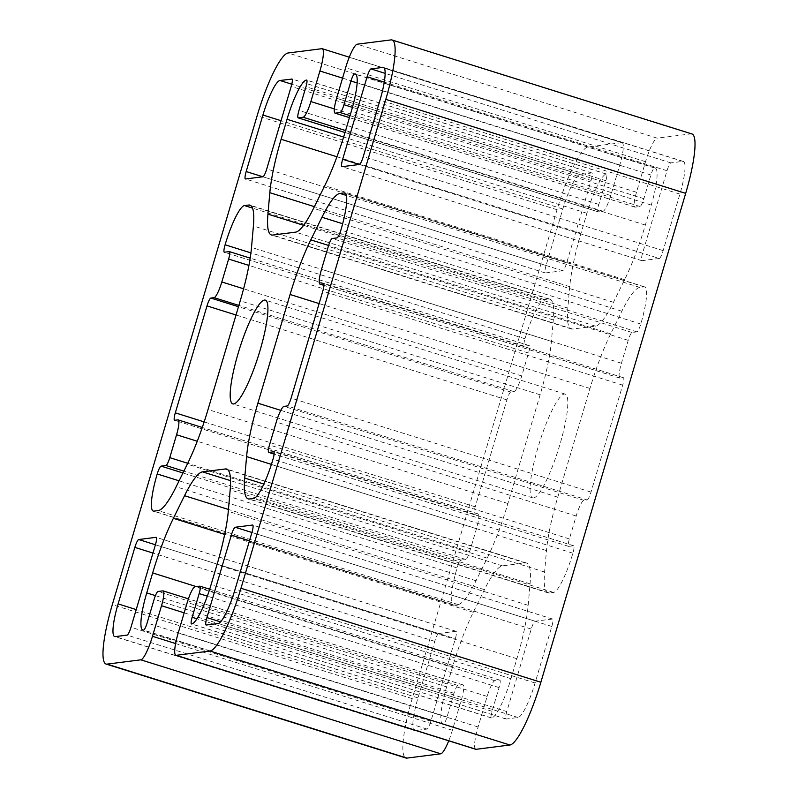 <?xml version="1.0" encoding="UTF-8"?>
<svg xmlns="http://www.w3.org/2000/svg" width="798" height="798" viewBox="0 0 798 798"><rect width="100%" height="100%" fill="white"/><g stroke="black" fill="none" stroke-linecap="round" stroke-linejoin="round"><path stroke-width="0.6" stroke-dasharray="3.99 2.99" d="M533.563 497.932A54.364 10.055 -72.6 0 0 559.218 446.8A54.364 10.055 -72.6 0 0 565.203 394.112A54.364 10.055 -72.6 0 0 564.336 394.042A54.364 10.055 -72.6 0 0 538.67 445.184A54.364 10.055 -72.6 0 0 532.685 497.862A54.364 10.055 -72.6 0 0 533.563 497.932M510.76 392.037A7.99 1.476 -72.6 0 0 506.89 399.888L475.209 506.83A7.99 1.476 -72.6 0 0 474.431 514.251A7.99 1.476 -72.6 0 0 474.551 514.261L477.773 513.852A15.99 2.953 107.4 0 1 478.032 513.872A15.99 2.953 107.4 0 1 476.466 528.725L469.673 551.637A7.99 1.476 107.4 0 1 465.803 559.488L460.975 560.096A7.99 1.476 -72.6 0 0 457.104 567.947A39.97 7.391 -72.6 0 0 453.194 605.064A39.97 7.391 -72.6 0 0 453.833 605.113L458.042 604.575A79.95 14.783 -72.6 0 0 476.037 580.754L487.209 558.131A79.95 14.783 -72.6 0 0 507.917 503.518L540.116 394.811A79.95 14.783 -72.6 0 0 551.408 341.394L553.293 319.948A79.95 14.783 -72.6 0 0 549.832 299.12A79.95 14.783 -72.6 0 0 548.555 299.021L544.346 299.559A39.97 7.391 -72.6 0 0 524.994 338.771A7.99 1.476 -72.6 0 0 524.206 346.192A7.99 1.476 -72.6 0 0 524.336 346.202L529.164 345.594A7.99 1.476 107.4 0 1 529.293 345.604A7.99 1.476 107.4 0 1 528.505 353.025L521.722 375.948A15.99 2.953 107.4 0 1 513.972 391.628L510.76 392.037L238.482 306.721M587.129 499.937A7.99 1.476 -72.6 0 0 591.009 492.097L622.679 385.145A7.99 1.476 -72.6 0 0 623.467 377.723A7.99 1.476 -72.6 0 0 623.338 377.713L620.126 378.122A15.99 2.953 107.4 0 1 619.866 378.102A15.99 2.953 107.4 0 1 621.433 363.25L628.216 340.337A7.99 1.476 107.4 0 1 632.086 332.497L636.914 331.878A7.99 1.476 -72.6 0 0 640.784 324.038A39.97 7.391 -72.6 0 0 644.694 286.911A39.97 7.391 -72.6 0 0 644.056 286.861L639.856 287.4A79.95 14.783 -72.6 0 0 621.851 311.22L610.689 333.843A79.95 14.783 -72.6 0 0 589.971 388.466L557.772 497.174A79.95 14.783 -72.6 0 0 546.48 550.59L544.595 572.036A79.95 14.783 -72.6 0 0 548.066 592.854A79.95 14.783 -72.6 0 0 549.343 592.964L553.543 592.425A39.97 7.391 -72.6 0 0 572.904 553.204A7.99 1.476 -72.6 0 0 573.682 545.782A7.99 1.476 -72.6 0 0 573.553 545.772L568.735 546.381A7.99 1.476 107.4 0 1 568.605 546.371A7.99 1.476 107.4 0 1 569.383 538.949L576.176 516.037A15.99 2.953 107.4 0 1 583.917 500.346L587.129 499.937L287.24 405.963M659.278 258.462A7.99 1.476 -72.6 0 0 663.148 250.622L679.896 194.094A35.182 6.504 -72.6 0 0 683.337 161.425A35.182 6.504 -72.6 0 0 682.779 161.376L670.879 162.892A7.99 1.476 -72.6 0 0 667.008 170.742L642.57 253.235A7.99 1.476 -72.6 0 0 641.782 260.667A7.99 1.476 -72.6 0 0 641.911 260.677L659.278 258.462L359.389 164.488M506.8 711.577A7.99 1.476 -72.6 0 0 506.012 719.008A7.99 1.476 -72.6 0 0 506.141 719.018L518.042 717.502A35.182 6.504 -72.6 0 0 535.079 682.988L551.827 626.46A7.99 1.476 -72.6 0 0 552.605 619.039A7.99 1.476 -72.6 0 0 552.475 619.029L535.109 621.233A7.99 1.476 -72.6 0 0 531.239 629.073L506.8 711.577L220.567 621.881M438.611 633.512A7.99 1.476 -72.6 0 0 434.74 641.363L417.992 697.891A35.182 6.504 -72.6 0 0 414.551 730.559A35.182 6.504 -72.6 0 0 415.12 730.599L427.02 729.083A7.99 1.476 -72.6 0 0 430.89 721.242L455.329 638.739A7.99 1.476 -72.6 0 0 456.107 631.318A7.99 1.476 -72.6 0 0 455.977 631.308L438.611 633.512L155.43 544.775L455.329 638.739M591.099 180.398A7.99 1.476 -72.6 0 0 591.877 172.976A7.99 1.476 -72.6 0 0 591.747 172.967L579.847 174.483A35.182 6.504 -72.6 0 0 562.809 208.996L546.071 265.525A7.99 1.476 -72.6 0 0 545.283 272.946A7.99 1.476 -72.6 0 0 545.413 272.956L562.79 270.741A7.99 1.476 -72.6 0 0 566.66 262.901L591.099 180.398L291.2 86.423M321.873 48.698L621.762 142.682A23.98 4.439 107.4 0 1 622.151 142.712A23.98 4.439 107.4 0 1 619.807 164.987L610.749 195.54A15.99 2.953 107.4 0 1 603.009 211.231L598.181 211.839A7.99 1.476 107.4 0 1 598.061 211.829A7.99 1.476 107.4 0 1 598.839 204.408L605.852 180.727A7.192 1.327 -72.6 0 0 606.56 174.044A7.192 1.327 -72.6 0 0 606.44 174.034L606.28 174.054A39.97 7.391 -72.6 0 0 586.929 213.275L581.014 233.255A79.95 14.783 -72.6 0 0 569.722 286.672L567.827 308.118A79.95 14.783 -72.6 0 0 571.298 328.936A79.95 14.783 -72.6 0 0 572.575 329.045L595.458 326.133A79.95 14.783 -72.6 0 0 613.462 302.302L624.625 279.679A79.95 14.783 -72.6 0 0 645.343 225.066L651.258 205.086A39.97 7.391 -72.6 0 0 655.168 167.969A39.97 7.391 -72.6 0 0 654.53 167.909L654.37 167.939A7.192 1.327 -72.6 0 0 650.889 174.991L643.866 198.672A7.99 1.476 107.4 0 1 639.996 206.522L635.178 207.131A15.99 2.953 107.4 0 1 634.919 207.111A15.99 2.953 107.4 0 1 636.485 192.268L645.532 161.705A23.98 4.439 107.4 0 1 657.153 138.174L357.255 44.199M691.946 133.954A63.96 11.83 -72.6 0 0 690.918 133.874L657.153 138.174M475.738 749.272A23.98 4.439 107.4 0 1 478.092 726.998L487.139 696.435A15.99 2.953 107.4 0 1 494.88 680.754L499.708 680.135A7.99 1.476 107.4 0 1 499.837 680.145A7.99 1.476 107.4 0 1 499.049 687.577L492.037 711.257A7.192 1.327 -72.6 0 0 491.339 717.931A7.192 1.327 -72.6 0 0 491.448 717.941L491.608 717.921A39.97 7.391 -72.6 0 0 510.969 678.709L516.885 658.729A79.95 14.783 -72.6 0 0 528.176 605.313L530.062 583.867A79.95 14.783 -72.6 0 0 526.6 563.039A79.95 14.783 -72.6 0 0 525.313 562.939L502.431 565.852A79.95 14.783 -72.6 0 0 484.426 589.672L473.264 612.295A79.95 14.783 -72.6 0 0 452.556 666.919L446.631 686.888A39.97 7.391 -72.6 0 0 442.72 724.015A39.97 7.391 -72.6 0 0 443.359 724.065L443.518 724.045A7.192 1.327 -72.6 0 0 447.01 716.983L454.022 693.302A7.99 1.476 107.4 0 1 457.892 685.462L462.72 684.844A15.99 2.953 107.4 0 1 462.97 684.864A15.99 2.953 107.4 0 1 461.404 699.716L452.356 730.27A23.98 4.439 107.4 0 1 448.725 740.803M621.762 142.682L587.996 146.982A63.96 11.83 -72.6 0 0 557.024 209.724L412.207 698.629A63.96 11.83 -72.6 0 0 405.943 758.02M506.89 399.888L236.028 315.001M513.972 391.628L238.861 305.425M521.722 375.948L243.599 288.786M528.505 353.025L248.926 265.415M529.164 345.594L229.265 251.619M524.336 346.202L224.447 252.228M524.994 338.771L250.921 252.886M544.346 299.559L252.507 208.098M548.555 299.021L251.051 205.784M553.293 319.948L253.405 225.964M551.408 341.394L251.52 247.41M540.116 394.811L240.228 300.826M507.917 503.518L208.029 409.534M487.209 558.131L187.311 464.157M476.037 580.754L176.149 486.78M458.042 604.575L158.144 510.6M453.833 605.113L153.944 511.139M457.104 567.947L179.091 480.815M460.975 560.096L182.961 472.975M465.803 559.488L183.869 471.139M469.673 551.637L187.739 463.289M476.466 528.725L197.256 441.234M477.773 513.852L177.874 419.878M474.551 514.261L174.662 420.287M475.209 506.83L204.158 421.893M591.009 492.097L291.11 398.112M583.917 500.346L284.028 406.372M576.176 516.037L276.278 422.052M569.383 538.949L269.495 444.975M568.735 546.381L274.123 454.062M573.553 545.772L273.904 451.868M572.904 553.204L273.006 459.229M553.543 592.425L253.654 498.441M549.343 592.964L249.445 498.979M544.595 572.036L263.839 484.047M546.48 550.59L271.41 464.386M557.772 497.174L280.806 410.372M589.971 388.466L319.11 303.579M610.689 333.843L328.606 245.455M621.851 311.22L342.661 223.729M639.856 287.4L346.392 195.44M644.056 286.861L345.354 193.256M640.784 324.038L340.896 230.053M636.914 331.878L337.025 237.904M632.086 332.497L332.197 238.512M628.216 340.337L328.327 246.363M621.433 363.25L321.534 269.275M620.126 378.122L323.948 285.315M623.338 377.713L323.689 283.809M622.679 385.145L322.791 291.17M663.148 250.622L363.26 156.637M641.911 260.677L342.023 166.692M642.57 253.235L359.359 164.488M667.008 170.742L384.257 82.134M670.879 162.892L385.145 73.356M682.779 161.376L383.938 67.73M679.896 194.094L380.008 100.109M506.141 719.018L206.253 625.034M531.239 629.073L249.475 540.785M535.109 621.233L251.929 532.495M552.475 619.029L252.826 525.124M551.827 626.46L251.929 532.475M535.079 682.988L235.191 589.004M518.042 717.502L218.153 623.517M434.74 641.363L152.977 553.064M455.977 631.308L156.328 537.403M430.89 721.242L130.992 627.258M427.02 729.083L127.121 635.108M415.12 730.599L115.221 636.624M417.992 697.891L136.229 609.592M591.747 172.967L292.098 79.062M566.66 262.901L266.761 168.927M562.79 270.741L262.891 176.767M545.413 272.956L245.525 178.971M546.071 265.525L262.861 176.767M562.809 208.996L281.046 120.698M579.847 174.483L291.789 84.209M619.807 164.987L342.571 78.104M645.532 161.705L345.644 67.73M636.485 192.268L336.596 98.284M635.178 207.131L349.444 117.595M639.996 206.522L350.023 115.65M643.866 198.672L352.437 107.351M650.889 174.991L357.125 82.932M654.37 167.939L355.938 74.413M654.53 167.909L355.828 74.314M651.258 205.086L351.369 111.112M645.343 225.066L345.444 131.081M624.625 279.679L324.736 185.705M613.462 302.302L313.574 208.328M595.458 326.133L295.569 232.148M572.575 329.045L272.687 235.061M567.827 308.118L303.619 225.315M569.722 286.672L314.392 206.652M581.014 233.255L336.946 156.767M586.929 213.275L343.639 137.037M606.28 174.054L306.841 80.219M606.44 174.034L306.761 80.119M605.852 180.727L305.963 86.743M598.839 204.408L298.951 110.423M598.181 211.839L345.025 132.508L598.061 211.829M603.009 211.231L345.604 130.563M610.749 195.54L334.342 108.917M690.918 133.874L391.03 39.9M478.092 726.998L178.193 633.014M452.356 730.27L175.61 643.547M461.404 699.716L184.178 612.834M462.72 684.844L162.822 590.869M457.892 685.462L158.004 591.478M454.022 693.302L154.134 599.328M447.01 716.983L147.111 623.009M443.518 724.045L143.63 630.061M443.359 724.065L143.47 630.091M446.631 686.888L155.411 595.627M452.556 666.919L196.288 586.61M473.264 612.295L224.687 534.401M484.426 589.672L228.447 509.453M502.431 565.852L230.542 480.645M525.313 562.939L227.809 469.703M530.062 583.867L230.173 489.882M528.176 605.313L228.278 511.328M516.885 658.729L216.986 564.745M510.969 678.709L211.071 584.725M491.608 717.921L191.72 623.946M491.448 717.941L191.56 623.966M492.037 711.257L196.956 618.779M499.049 687.577L207.34 596.156M499.708 680.135L199.819 586.161M494.88 680.754L194.991 586.769M487.139 696.435L187.251 602.46M587.996 146.982L288.098 52.997M412.207 698.629L112.319 604.645M557.024 209.724L257.136 115.75M565.203 394.112L265.315 300.138M529.293 345.604L250.183 258.143M524.206 346.192L224.318 252.218M549.832 299.12L249.934 205.146M453.194 605.064L153.306 511.089M478.032 513.872L202.283 427.469M474.431 514.251L174.533 420.277M568.605 546.371L274.123 454.092M573.682 545.782L273.794 451.808M548.066 592.854L248.168 498.88M644.694 286.911L344.806 192.936M619.866 378.102L323.948 285.375M623.467 377.723L323.569 283.749M641.782 260.667L341.893 166.682M683.337 161.425L383.449 67.441M506.012 719.008L206.123 625.024M552.605 619.039L252.717 525.054M456.107 631.318L156.218 537.333M414.551 730.559L114.663 636.575M591.877 172.976L291.988 78.992M545.283 272.946L245.395 178.961M532.685 497.862L232.797 403.888M622.151 142.712L349.275 57.197M634.919 207.111L349.424 117.645M655.168 167.969L355.28 73.985M571.298 328.936L271.4 234.961M606.56 174.044L306.661 80.069M462.97 684.864L188.418 598.829M442.72 724.015L142.832 630.031M526.6 563.039L226.702 469.064M491.339 717.931L191.44 623.956M499.837 680.145L209.684 589.223"/><path stroke-width="1.2" d="M264.437 300.068A54.364 10.055 107.4 0 1 265.315 300.138A54.364 10.055 107.4 0 1 259.33 352.816A54.364 10.055 107.4 0 1 233.664 403.958A54.364 10.055 107.4 0 1 232.797 403.888A54.364 10.055 107.4 0 1 238.782 351.2A54.364 10.055 107.4 0 1 264.437 300.068M206.991 305.903A7.99 1.476 107.4 0 1 210.872 298.063L214.083 297.654A15.99 2.953 -72.6 0 0 221.824 281.963L228.617 259.051A7.99 1.476 -72.6 0 0 229.395 251.629A7.99 1.476 -72.6 0 0 229.265 251.619L224.447 252.228A7.99 1.476 107.4 0 1 224.318 252.218A7.99 1.476 107.4 0 1 225.096 244.796A39.97 7.391 107.4 0 1 244.457 205.575L248.657 205.036A79.95 14.783 107.4 0 1 249.934 205.146A79.95 14.783 107.4 0 1 253.405 225.964L251.52 247.41A79.95 14.783 107.4 0 1 240.228 300.826L208.029 409.534A79.95 14.783 107.4 0 1 187.311 464.157L176.149 486.78A79.95 14.783 107.4 0 1 158.144 510.6L153.944 511.139A39.97 7.391 107.4 0 1 153.306 511.089A39.97 7.391 107.4 0 1 157.216 473.962A7.99 1.476 107.4 0 1 161.086 466.122L165.914 465.503A7.99 1.476 -72.6 0 0 169.784 457.663L176.567 434.75A15.99 2.953 -72.6 0 0 178.134 419.898A15.99 2.953 -72.6 0 0 177.874 419.878L174.662 420.287A7.99 1.476 107.4 0 1 174.533 420.277A7.99 1.476 107.4 0 1 175.321 412.855L206.991 305.903L236.028 315.001M291.11 398.112A7.99 1.476 107.4 0 1 287.24 405.963L284.028 406.372A15.99 2.953 -72.6 0 0 276.278 422.052L269.495 444.975A7.99 1.476 -72.6 0 0 268.707 452.396A7.99 1.476 -72.6 0 0 268.836 452.406L273.664 451.798A7.99 1.476 107.4 0 1 273.794 451.808A7.99 1.476 107.4 0 1 273.006 459.229A39.97 7.391 107.4 0 1 253.654 498.441L249.445 498.979A79.95 14.783 107.4 0 1 248.168 498.88A79.95 14.783 107.4 0 1 244.707 478.052L246.592 456.606A79.95 14.783 107.4 0 1 257.884 403.19L290.083 294.482A79.95 14.783 107.4 0 1 310.791 239.869L321.963 217.246A79.95 14.783 107.4 0 1 339.958 193.425L344.167 192.887A39.97 7.391 107.4 0 1 344.806 192.936A39.97 7.391 107.4 0 1 340.896 230.053A7.99 1.476 107.4 0 1 337.025 237.904L332.197 238.512A7.99 1.476 -72.6 0 0 328.327 246.363L321.534 269.275A15.99 2.953 -72.6 0 0 319.968 284.128A15.99 2.953 -72.6 0 0 320.227 284.148L323.449 283.739A7.99 1.476 107.4 0 1 323.569 283.749A7.99 1.476 107.4 0 1 322.791 291.17L291.11 398.112M363.26 156.637A7.99 1.476 107.4 0 1 359.389 164.488L342.023 166.692A7.99 1.476 107.4 0 1 341.893 166.682A7.99 1.476 107.4 0 1 342.671 159.261L367.11 76.758A7.99 1.476 107.4 0 1 370.98 68.917L382.88 67.401A35.182 6.504 107.4 0 1 383.449 67.441A35.182 6.504 107.4 0 1 380.008 100.109L363.26 156.637M206.253 625.034A7.99 1.476 107.4 0 1 206.123 625.024A7.99 1.476 107.4 0 1 206.901 617.602L231.34 535.099A7.99 1.476 107.4 0 1 235.211 527.259L252.587 525.044A7.99 1.476 107.4 0 1 252.717 525.054A7.99 1.476 107.4 0 1 251.929 532.475L235.191 589.004A35.182 6.504 107.4 0 1 218.153 623.517L206.253 625.034M134.852 547.378A7.99 1.476 107.4 0 1 138.722 539.538L156.089 537.323A7.99 1.476 107.4 0 1 156.218 537.333A7.99 1.476 107.4 0 1 155.43 544.765L130.992 627.258A7.99 1.476 107.4 0 1 127.121 635.108L115.221 636.624A35.182 6.504 107.4 0 1 114.663 636.575A35.182 6.504 107.4 0 1 118.104 603.906L134.852 547.378L152.977 553.064M291.859 78.982A7.99 1.476 107.4 0 1 291.988 78.992A7.99 1.476 107.4 0 1 291.2 86.423L266.761 168.927A7.99 1.476 107.4 0 1 262.891 176.767L245.525 178.971A7.99 1.476 107.4 0 1 245.395 178.961A7.99 1.476 107.4 0 1 246.173 171.54L262.921 115.012A35.182 6.504 107.4 0 1 279.958 80.498L292.098 79.062M392.057 39.98A63.96 11.83 107.4 0 0 391.03 39.9L357.255 44.199A23.98 4.439 -72.6 0 0 345.644 67.73L336.596 98.284A15.99 2.953 -72.6 0 0 335.03 113.136A15.99 2.953 -72.6 0 0 335.28 113.156L340.108 112.538A7.99 1.476 -72.6 0 0 343.978 104.698L350.99 81.017A7.192 1.327 107.4 0 1 354.482 73.955L354.641 73.935A39.97 7.391 107.4 0 1 355.28 73.985A39.97 7.391 107.4 0 1 351.369 111.112L345.444 131.081A79.95 14.783 107.4 0 1 324.736 185.705L313.574 208.328A79.95 14.783 107.4 0 1 295.569 232.148L272.687 235.061A79.95 14.783 107.4 0 1 271.4 234.961A79.95 14.783 107.4 0 1 267.938 214.133L269.824 192.687A79.95 14.783 107.4 0 1 281.115 139.271L287.031 119.291A39.97 7.391 107.4 0 1 306.392 80.079L306.552 80.059A7.192 1.327 107.4 0 1 306.661 80.069A7.192 1.327 107.4 0 1 305.963 86.743L298.951 110.423A7.99 1.476 -72.6 0 0 298.163 117.855A7.99 1.476 -72.6 0 0 298.292 117.865L303.12 117.246A15.99 2.953 -72.6 0 0 310.861 101.565L319.908 71.002A23.98 4.439 -72.6 0 0 322.262 48.728A23.98 4.439 -72.6 0 0 321.873 48.698L288.098 52.997A63.96 11.83 107.4 0 0 257.136 115.75L112.319 604.645A63.96 11.83 107.4 0 0 106.054 664.046A63.96 11.83 107.4 0 0 107.082 664.126L140.847 659.826A23.98 4.439 -72.6 0 0 152.468 636.295L161.515 605.732A15.99 2.953 -72.6 0 0 163.081 590.889A15.99 2.953 -72.6 0 0 162.822 590.869L158.004 591.478A7.99 1.476 -72.6 0 0 154.134 599.328L147.111 623.009A7.192 1.327 107.4 0 1 143.63 630.061L143.47 630.091A39.97 7.391 107.4 0 1 142.832 630.031A39.97 7.391 107.4 0 1 146.742 592.914L152.657 572.934A79.95 14.783 107.4 0 1 173.375 518.321L184.538 495.698A79.95 14.783 107.4 0 1 202.542 471.867L225.425 468.955A79.95 14.783 107.4 0 1 226.702 469.064A79.95 14.783 107.4 0 1 230.173 489.882L228.278 511.328A79.95 14.783 107.4 0 1 216.986 564.745L211.071 584.725A39.97 7.391 107.4 0 1 191.72 623.946L191.56 623.966A7.192 1.327 107.4 0 1 191.44 623.956A7.192 1.327 107.4 0 1 192.148 617.273L199.161 593.592A7.99 1.476 -72.6 0 0 199.939 586.171A7.99 1.476 -72.6 0 0 199.819 586.161L194.991 586.769A15.99 2.953 -72.6 0 0 187.251 602.46L178.193 633.014A23.98 4.439 -72.6 0 0 175.849 655.288A23.98 4.439 -72.6 0 0 176.238 655.318L476.127 749.302L509.902 745.003A63.96 11.83 -72.6 0 0 540.864 682.25L685.682 193.355A63.96 11.83 -72.6 0 0 691.946 133.954L392.057 39.98A63.96 11.83 107.4 0 1 385.793 99.371L240.976 588.276A63.96 11.83 107.4 0 1 210.004 651.018L176.238 655.318M476.127 749.302A23.98 4.439 107.4 0 1 475.738 749.272L175.849 655.288M448.725 740.803A23.98 4.439 107.4 0 1 440.745 753.801L140.847 659.826M106.054 664.046L405.943 758.02A63.96 11.83 -72.6 0 0 406.97 758.1L440.745 753.801M238.482 306.721L210.872 298.063M238.861 305.425L214.083 297.654M243.599 288.786L221.824 281.963M248.926 265.415L228.617 259.051M250.921 252.886L225.096 244.796M252.507 208.098L244.457 205.575M251.051 205.784L248.657 205.036M179.091 480.815L157.216 473.962M182.961 472.975L161.086 466.122M183.869 471.139L165.914 465.503M187.739 463.289L169.784 457.663M197.256 441.234L176.567 434.75M204.158 421.893L175.321 412.855M274.123 454.062L268.836 452.406M263.839 484.047L244.707 478.052M271.41 464.386L246.592 456.606M280.806 410.372L257.884 403.19M319.11 303.579L290.083 294.482M328.606 245.455L310.791 239.869M342.661 223.729L321.963 217.246M346.392 195.44L339.958 193.425M345.354 193.256L344.167 192.887M323.948 285.315L320.227 284.148M359.359 164.488L342.671 159.261M384.257 82.134L367.11 76.758M385.145 73.356L370.98 68.917M383.938 67.73L382.88 67.401M220.567 621.881L206.901 617.602M249.475 540.785L231.34 535.099M251.929 532.495L235.211 527.259M155.43 544.775L138.722 539.538M136.229 609.592L118.104 603.906M262.861 176.767L246.173 171.54M281.046 120.698L262.921 115.012M291.789 84.209L279.958 80.498M342.571 78.104L319.908 71.002M349.444 117.595L335.28 113.156M350.023 115.65L340.108 112.538M352.437 107.351L343.978 104.698M357.125 82.932L350.99 81.017M355.938 74.413L354.482 73.955M355.828 74.314L354.641 73.935M303.619 225.315L267.938 214.133M314.392 206.652L269.824 192.687M336.946 156.767L281.115 139.271M343.639 137.037L287.031 119.291M298.163 117.855L345.015 132.538L298.292 117.865M345.604 130.563L303.12 117.246M334.342 108.917L310.861 101.565M175.61 643.547L152.468 636.295M184.178 612.834L161.515 605.732M155.411 595.627L146.742 592.914M196.288 586.61L152.657 572.934M224.687 534.401L173.375 518.321M228.447 509.453L184.538 495.698M230.542 480.645L202.542 471.867M227.809 469.703L225.425 468.955M196.956 618.779L192.148 617.273M207.34 596.156L199.161 593.592M406.97 758.1L107.082 664.126M685.682 193.355L385.793 99.371M540.864 682.25L240.976 588.276M509.902 745.003L210.004 651.018M250.183 258.143L229.395 251.629M202.283 427.469L178.134 419.898M274.123 454.092L268.707 452.396M323.948 285.375L319.968 284.128M349.275 57.197L322.262 48.728M349.424 117.645L335.03 113.136M188.418 598.829L163.081 590.889M209.684 589.223L199.939 586.171"/></g></svg>

